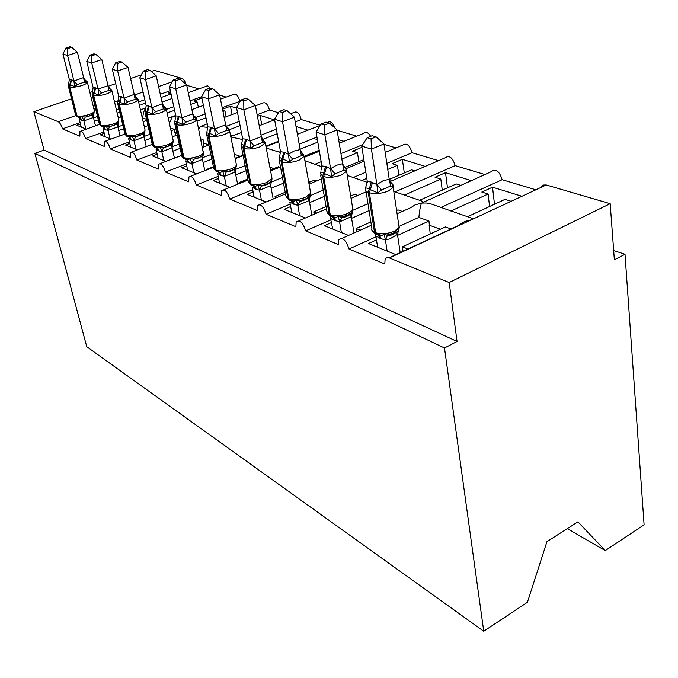 <?xml version="1.0" encoding="UTF-8"?>
<svg xmlns="http://www.w3.org/2000/svg" width="678" height="678" viewBox="0 0 678 678"><rect width="100%" height="100%" fill="white"/><g stroke="black" fill="none" stroke-linecap="round" stroke-linejoin="round"><path stroke-width="1.02" d="M567.317 528.62L605.259 550.587L644.1 524.806L625.014 254.275L613.666 250.529M440.683 207.527L502.135 179.704L535.51 189.696M450.887 211.028L488.118 194.035L481.821 192.043L492.525 187.179L521.602 196.162M510.771 201.197L504.983 199.366L467.481 216.723M489.567 206.502L488.118 194.035M399.342 226.24L418.877 217.401C419.538 210.587 420.419 205.815 421.521 203.103L426.131 202.985L430.632 203.798L471.888 218.24M397.096 213.748L410.944 207.561L415.08 204.883L421.521 203.103L491.194 171.72C495.771 168.39 499.423 171.051 502.135 179.704M80.114 122.625L62.461 128.862L79.877 136.168L79.936 131.405C81.852 130.634 83.733 133.015 85.564 138.549L104.209 146.372L104.319 141.549C106.387 140.643 108.387 143.1 110.311 148.931L130.329 157.321L130.473 152.457C132.719 151.372 134.854 153.914 136.88 160.067L158.415 169.102L158.61 164.195C161.05 162.923 163.339 165.542 165.483 172.059L188.721 181.806L188.95 176.89C191.611 175.373 194.078 178.077 196.349 185.009L221.511 195.552L221.765 190.645C224.681 188.84 227.35 191.637 229.783 199.027L257.098 210.477L257.386 205.612C260.581 203.459 263.479 206.341 266.098 214.248L295.871 226.732L296.159 221.96C299.676 219.375 302.854 222.342 305.693 230.851L338.254 244.504L338.551 239.893C342.432 236.783 345.924 239.826 349.026 249.021L375.993 236.817M389.053 257.801L458.879 225.333C462.167 222.333 466.117 220.587 470.71 220.096C471.346 218.155 472.185 217.68 473.244 218.647M349.026 249.021L384.807 264.022L385.079 259.649C385.909 257.742 387.341 257.165 389.384 257.928L546.231 184.967L543.349 185.043L541.332 186.984M395.071 191.866L455.184 165.644L484.889 174.534M404.41 195.069L440.81 179.068L435.047 177.246L445.514 172.67L471.269 180.619M460.667 185.357L456.243 183.95L419.563 200.273M442.268 190.171L440.81 179.068M305.693 230.851L331.135 219.757M335.296 217.943L336.127 217.579M352.67 210.358L367.985 203.68M353.255 177.509L365.84 172.204M386.841 163.347L412.038 152.728L438.547 160.661M361.823 180.45L366.806 178.339M387.748 169.441L397.401 165.347L392.104 163.669L402.351 159.338L425.225 166.398M414.851 170.864L411.58 169.831L389.248 179.424M398.859 175.297L397.401 165.347M266.098 214.248L290.201 204.086M309.532 195.942L323.236 190.162M314.77 164.296L321.169 161.678M340.941 153.601L362.654 144.728M341.848 159.118L357.442 152.711L352.552 151.16L361.933 147.321M363.866 159.601L345.06 167.415M384.002 144.329L395.969 147.914M358.865 161.678L357.442 152.711M229.783 199.027L252.674 189.671M261.03 186.255L266.878 183.865M268.454 183.221L282.463 177.492M279.243 152.101L280.489 151.601M299.184 144.177L316.948 137.126M300.083 149.202L317.804 142.117M317.287 139.092L315.999 139.6L317.457 140.066M338.653 139.676L343.966 141.312M319.202 150.262L304.168 156.321M337.11 130.295L356.721 136.168M196.349 185.009L218.163 176.348M235.249 169.559L245.148 165.635M261.013 135.125L276.353 129.193M295.218 121.904L301.269 119.565L320.313 125.269M262.649 139.414L277.192 133.761M296.04 126.515L307.939 130.193M298.252 133.99L297.345 133.829M278.565 141.194L265.886 146.168M165.483 172.059L186.306 164.008M202.349 157.804L210.85 154.516M226.198 126.379L239.249 121.455M257.132 114.709L269.488 110.048L278.429 112.726M229.401 129.693L240.071 125.65M274.539 119.879L259.996 115.387L257.445 116.353M198.705 129.006L200.171 126.65L207.782 127.337M136.88 160.067L156.804 152.55M172.017 146.812L179.221 144.1M195.773 117.421L205.197 113.946M222.198 107.683L240.148 101.268M197.044 121.125L206.002 117.811M222.969 111.523L224.918 110.802L222.681 110.09M236.63 108.175L230.444 106.26L222.503 109.2M226.121 116.769L224.918 110.802M169.407 123.286L172.187 116.98L175.916 116.887M168.254 118.065L175.738 115.497M110.311 148.931L129.413 141.888M143.939 136.532L149.957 134.312M166.339 109.404L173.822 106.709M190.026 100.861L201.722 96.64M167.127 112.98L174.602 110.268M190.781 104.412L197.264 102.056L193.857 100.98L201.9 98.073M219.664 95.132L226.198 97.09M198.357 107.251L197.264 102.056M142.329 118.074L142.711 117.93C143.168 112.938 144.287 109.616 146.067 107.963L140.431 109.802M85.564 138.549L103.912 131.93M117.862 126.896L122.786 125.125M451.031 228.978L445.387 226.944L402.418 246.834L407.936 249.021M376.476 239.902L368.493 243.529L395.876 254.623M397.605 235.359L428.971 221.036L418.877 217.401M430.199 233.978L428.971 221.036M402.291 211.426L397.986 209.875L396.613 210.485M370.874 221.943L356.077 228.528L360.272 230.189M331.61 222.503L324.406 225.655L348.534 235.436M351.585 218.291L369.078 210.595M357.831 195.417L354.662 194.272L350.67 195.984M326.067 206.544L313.787 211.824L316.872 213.045M290.659 206.561L284.116 209.324L305.439 217.969M309.6 202.62L324.313 196.374M317.109 180.746L314.897 179.95L308.77 182.501M285.218 192.281L275.039 196.518L277.192 197.366M253.114 191.899L247.156 194.34L266.056 202.002M271.124 188.204L283.514 183.111M279.683 167.263L278.285 166.763L270.395 169.941M247.801 179.051L239.402 182.441L240.766 182.975M218.579 178.373L213.121 180.543L229.918 187.357M235.749 174.89L246.156 170.737M243.063 155.118L235.113 158.237M213.401 166.754L206.527 169.449L207.214 169.72M186.704 165.856L181.687 167.805L196.645 173.865M203.103 162.567L211.824 159.177M157.186 154.245L152.558 155.991L165.907 161.406M172.89 151.118L180.153 148.363M201.112 140.414L203.069 139.676L200.781 138.846M204.07 146.736L203.069 139.676M129.786 143.439L125.498 145.024L137.422 149.863M144.838 140.465L150.847 138.236M171.051 130.752L174.627 129.43L170.424 127.913M175.517 135.651L174.627 129.43M104.268 133.363L100.285 134.803L110.955 139.134M118.726 130.523L123.642 128.744M143.151 121.667L146.77 120.362M142.711 117.93L146.533 119.311M138.626 101.929L144.821 99.734M160.296 94.259L170.339 90.708M141.041 104.649L145.567 103.039M161.025 97.547L171.051 93.988M170.619 92.005L168.195 92.861L171 93.75M186.721 85.275L198.9 88.92M93.539 117.87L97.513 116.472M116.396 109.785L119.082 109.421M118.497 106.938L118.26 109.124M62.461 128.862C61.359 125.142 59.952 122.76 58.24 121.726L33.9 111.717L44.062 150.075L34.883 153.381L86.759 346.704L483.736 631.243L444.497 348L34.883 153.381M80.445 123.947L76.741 125.261L86.301 129.134M94.361 121.226L98.327 119.82M117.184 113.124L119.743 112.217M625.014 254.275L614.361 259.81L610.183 203.68L449.175 282.514L457.057 341.475L44.062 150.075M449.175 282.514L389.384 257.928M610.183 203.68L546.231 184.967M185.992 84.369C184.984 81.131 183.628 79.14 181.933 78.402L154.457 70.368L151.245 71.47M188.298 92.7L206.273 86.284C207.315 85.411 208.595 85.996 210.112 88.038M220.477 99.183L233.596 94.395C236.071 93.335 238.156 95.598 239.843 101.175M255.436 105.827L262.801 103.081C265.488 101.853 267.717 104.175 269.488 110.048M290.557 113.751L294.091 112.404C297.006 110.963 299.396 113.353 301.269 119.565M327.449 122.54L327.686 122.438C330.296 120.684 332.745 122.574 335.025 128.108M339.237 143.227L363.866 133.278C365.866 131.396 368.137 132.405 370.68 136.312M385.206 152.397L402.927 145.024C406.715 142.677 409.749 145.245 412.038 152.728M390.036 181.551L445.226 157.788C449.387 154.999 452.709 157.618 455.184 165.644M402.418 246.834L403.071 251.275M356.077 228.528L356.611 231.825M313.787 211.824L314.202 214.197M275.039 196.518L275.344 198.137M239.402 182.441L239.605 183.441M206.527 169.449L206.629 169.949M605.259 550.587L577.936 521.823L546.951 541.663L527.433 602.242L483.736 631.243M33.9 111.717L71.529 98.81M89.894 92.513L92.615 91.581M108.2 86.233L115.709 83.657M130.591 78.555L141.371 74.851M457.057 341.475L444.497 348M230.444 106.26L232.088 114.54M259.996 115.387L261.759 124.684M402.351 159.338L404.308 172.949M445.514 172.67L447.488 187.848M492.525 187.179L494.474 204.231M200.171 126.65L207.248 123.811M230.842 136.964L242.732 139.566M230.749 136.515L241.427 132.532M266.251 148.084L280.582 152.558M304.905 160.711L321.948 166.763M78.36 117.209L80.241 117.557L82.072 116.489L85.208 117.116L89.14 116.15L93.564 113.514L94.344 110.709M94.081 112.268L93.437 117.48L83.945 120.862L81.911 120.472L80.555 117.819L77.741 116.963L76.978 115.819C79.902 116.591 84.004 116.141 89.284 114.463C92.598 113.251 94.301 112.082 94.412 110.98L87.352 82.123C87.225 83.157 85.487 84.275 82.131 85.462C76.792 87.098 72.656 87.581 69.724 86.903L70.351 84.648L68.571 84.114L68.283 85.869L69.173 86.699L76.428 115.599L76.978 115.819L69.724 86.903L69.173 86.699L71.182 79.512L73.936 81.021L83.64 77.555L86.801 82.547L84.453 82.165L81.029 83.284L77.148 84.64L74.639 86.665L70.351 84.648L71.732 79.707M71.715 47.299L69.851 46.757L65.919 48.019L67.775 48.57L71.715 47.299L77.436 52.299L83.64 77.555M77.436 52.299L67.588 55.503L73.894 80.835M67.775 48.57L67.588 55.503L62.952 54.079L69.3 79.436L71.182 79.512M81.233 127.083L79.165 118.845L81.352 120.252L79.106 117.404M95.496 125.854L93.437 117.48M85.877 128.964L83.86 120.862M84.665 79.69L86.801 82.547M82.072 116.489L83.818 120.684M74.639 86.665L73.936 81.021M68.681 83.945L69.3 79.436M62.952 54.079L65.919 48.019M102.31 126.617L104.395 126.998L106.268 125.913L109.497 126.557L113.54 125.549L116.879 123.896L118.574 121.498L117.786 126.93L108.124 130.413L105.353 129.744L103.022 128.261L105.09 136.753M109.099 87.877L111.294 90.835L108.912 90.454L105.412 91.632L101.42 93.039L98.827 95.14L92.352 92.471L92.072 94.191L93.064 95.14L100.336 124.964L100.929 125.193C104.039 126.023 108.302 125.566 113.726 123.82C117.023 122.582 118.743 121.379 118.87 120.226L118.794 119.887M95.937 54.426L93.937 53.842L89.903 55.164L91.894 55.757L95.937 54.426L101.836 59.596L108.099 85.877L111.294 90.835M101.836 59.596L91.733 62.944L98.056 89.106L108.048 85.682M91.894 55.757L91.733 62.944L86.767 61.418L93.132 87.598L95.157 87.708L98.056 89.106M119.989 135.837L117.853 126.871M110.056 138.77L108.039 130.413M106.268 125.913L107.997 130.227M118.574 121.498L118.548 121.964M98.827 95.14L98.107 89.301M92.462 92.259L93.132 87.598M86.767 61.418L89.903 55.164M127.981 136.702L130.295 137.117L132.218 136.024L135.541 136.676L139.693 135.625L143.109 133.897L144.872 131.685L144.99 129.718M131.583 100.581L127.472 102.056L124.777 104.234L117.845 101.454L117.591 103.098L118.692 104.192L125.964 134.998L126.6 135.244C129.922 136.142 134.363 135.676 139.931 133.846C143.211 132.591 144.931 131.363 145.092 130.151L138.041 99.386C137.863 100.522 136.108 101.7 132.778 102.92C127.142 104.717 122.659 105.217 119.336 104.42L121.523 96.717L124.04 98.183L134.236 94.395L137.566 99.725L135.159 99.352L131.583 100.581M121.938 62.079L119.794 61.444L115.658 62.834L117.794 63.469L121.938 62.079L128.032 67.427L134.236 94.395M128.032 67.427L117.667 70.936L123.989 97.979M117.794 63.469L117.667 70.936L112.328 69.292L118.701 96.352L121.523 96.717M130.651 147.109L128.583 138.346L131.074 139.914L128.812 136.922M144.829 131.396L143.948 136.998L134.049 140.651L131.074 139.914M146.236 146.567L144.024 136.939M135.981 149.27L133.964 140.651M137.981 99.039L135.303 96.657L137.566 99.725M132.218 136.024L133.922 140.456M124.777 104.234L124.04 98.183M117.947 101.166L118.701 96.352M112.328 69.292L115.658 62.834M155.567 147.533L158.143 148.007L160.11 146.889L163.534 147.558L167.805 146.456L171.297 144.643L173.076 142.253L173.153 140.278M159.737 110.217L155.499 111.751L152.703 114.014L145.253 111.116L145.024 112.667L146.262 113.929L153.508 145.778L154.194 146.05C157.737 147.016 162.373 146.541 168.102 144.626C171.348 143.355 173.068 142.092 173.271 140.838L166.263 109.022C166.034 110.2 164.279 111.412 160.983 112.65C155.186 114.531 150.508 115.04 146.957 114.175L149.245 106.183L151.94 107.734L162.406 103.759L165.822 109.285L163.381 108.912L159.737 110.217M149.931 70.317L147.618 69.631L143.372 71.08L145.677 71.766L149.931 70.317L156.228 75.86L162.406 103.759M156.228 75.86L145.592 79.538L151.889 107.522M145.677 71.766L145.592 79.538L139.838 77.767L146.185 105.768L149.245 106.183M158.093 158.237L156.042 149.185L158.703 150.838L156.448 147.779M173.043 142.033L172.068 147.812L161.915 151.652L158.703 150.838M174.441 158.143L172.144 147.753M163.83 160.567L161.822 151.652M166.186 108.582L163.474 106.09L165.822 109.285M160.11 146.889L161.779 151.448M152.703 114.014L151.94 107.734M145.346 110.76L146.185 105.768M139.838 77.767L143.372 71.08M188.17 159.737L190.179 158.601L193.722 159.288L198.112 158.127L201.671 156.22L203.468 153.618L202.358 159.474L191.942 163.508L188.476 162.61L185.611 160.856L187.653 170.22M185.289 159.203L186.357 159.499M193.916 116.328L196.289 119.591L193.832 119.235L185.738 122.218L182.831 124.574L177.492 122.108L174.805 121.557L174.593 122.955L176 124.438L183.196 157.398L183.933 157.694C187.73 158.745 192.577 158.262 198.468 156.245C201.663 154.965 203.383 153.677 203.637 152.372L203.485 151.66M180.145 79.199L177.636 78.462L173.28 79.987L175.772 80.733L180.145 79.199L186.653 84.953L192.832 114.082L196.289 119.591M186.653 84.953L175.729 88.818L181.992 117.828L192.781 113.87M175.772 80.733L175.729 88.818L169.508 86.903L175.831 115.913L178.399 116.141L181.992 117.828M204.815 170.661L202.434 159.406M193.84 172.729L191.849 163.508M190.179 158.601L191.806 163.296M182.831 124.574L182.043 118.04M174.882 121.116L175.831 115.913M169.508 86.903L173.28 79.987M217.892 171.975L220.63 172.415L222.689 171.271L226.062 172L230.859 170.737L234.495 168.729L236.308 165.881L235.088 172.068L224.401 176.322L220.647 175.331L217.562 173.466L219.579 183.162M226.816 127.379L229.249 130.744L226.766 130.396L218.46 133.549L215.426 135.99L209.756 133.38L206.748 132.854L206.578 134.058L208.163 135.795L215.282 169.958L216.079 170.28C220.155 171.424 225.232 170.932 231.3 168.814C234.419 167.534 236.139 166.212 236.444 164.864L236.258 163.957M212.85 88.826L210.138 88.03L205.663 89.632L208.366 90.437L212.85 88.826L219.596 94.81L225.698 125.023L229.249 130.744M219.596 94.81L208.375 98.878L214.57 128.973L225.647 124.803M208.366 90.437L208.375 98.878L201.629 96.801L207.883 126.896L210.68 127.167L214.57 128.973M237.631 184.238L235.164 172M226.274 185.874L224.308 176.322M222.689 171.271L224.265 176.111M215.426 135.99L214.612 129.201M206.815 132.32L207.883 126.896M201.629 96.801L205.663 89.632M252.767 185.679L255.843 186.162L257.945 185.009L261.14 185.789L266.378 184.416M265.2 142.1L265.284 142.999L262.513 139.354L265.013 142.846L262.513 142.516L253.979 145.838L250.818 148.389L243.894 145.312C242.317 144.321 241.478 144.244 241.393 145.092M248.377 99.276L245.428 98.412L240.826 100.107L243.766 100.98L248.377 99.276L255.377 105.505L261.361 136.897L265.013 142.846M255.377 105.505L243.843 109.802L249.928 141.075L261.31 136.668M243.766 100.98L243.843 109.802L236.512 107.548L242.656 138.804L245.716 139.143L249.928 141.075M254.157 197.179L252.174 187.12L255.504 189.12L253.267 185.806M270.556 185.721L269.734 182.95L271.929 179.306L270.556 185.721L259.589 190.213L255.504 189.12M273.192 199.035L270.641 185.645M261.42 200.12L259.496 190.221M257.945 185.009L259.454 189.993M250.818 148.389L249.979 141.312M241.682 143.66L242.656 138.804M236.512 107.548L240.826 100.107M290.718 200.578L294.184 201.12L296.32 199.951L299.32 200.781L305.024 199.307M301.439 152.482L303.956 156.016L301.447 155.703L292.684 159.237L289.37 161.898L281.946 158.618C280.226 157.55 279.277 157.449 279.099 158.296M287.108 110.675L283.887 109.726L279.158 111.514L282.37 112.472L287.108 110.675L294.371 117.167L300.193 149.83L303.956 156.016M294.371 117.167L282.523 121.718L288.455 154.262L294.167 151.024L300.151 149.592M282.37 112.472L282.523 121.718L274.514 119.252L280.523 151.77L283.87 152.177L288.455 154.262M291.735 212.409L289.803 201.976L293.413 204.103L291.201 200.705M309.126 200.561L308.354 197.874L310.668 193.916L309.126 200.561L297.871 205.332L293.413 204.103M311.838 215.214L309.219 200.493M299.651 215.621L297.778 205.332M296.32 199.951L297.735 205.103M289.37 161.898L288.506 154.499M279.607 156.287L280.523 151.77M274.514 119.252L279.158 111.514M332.144 216.841L336.068 217.46L338.237 216.282L341.034 217.146L347.229 215.562M329.5 123.142L325.965 122.099L321.101 124.006L324.626 125.057L329.5 123.142L337.051 129.922L342.653 163.966L346.517 170.424L344.009 170.136L335.008 173.882L331.534 176.67L323.542 173.161C321.66 172.017 320.567 171.873 320.287 172.729M337.051 129.922L324.864 134.769L330.593 168.678L336.466 165.254L342.602 163.712M324.626 125.057L324.864 134.769L316.084 132.057L321.897 165.941L325.584 166.424L330.593 168.678M332.729 229.028L330.042 216.163M351.229 216.765L350.509 214.189L352.967 209.858L351.323 216.689L339.678 221.833L334.796 220.469L330.864 218.18M354.001 232.995L351.323 216.689M341.381 232.537L339.576 221.842M338.237 216.282L339.534 221.596M331.534 176.67L330.644 168.932M321.067 170.127L321.897 165.941M316.084 132.057L321.101 124.006M377.561 234.681L382.028 235.376L384.206 234.198L386.799 235.088L393.511 233.385M376.078 136.846L372.188 135.702L367.188 137.736L371.069 138.888L376.078 136.846L383.943 143.948L389.257 179.484L393.232 186.23L390.74 185.967L381.494 189.967L377.841 192.891L369.205 189.12C367.129 187.891 365.883 187.696 365.467 188.56M383.943 143.948L371.425 149.109L376.875 184.518L382.917 180.882L389.214 179.221M371.069 138.888L371.425 149.109L361.747 146.126L367.298 181.484L371.375 182.068L376.875 184.518M377.629 247.224L375.849 235.927L374.942 233.715M399.334 227.333L397.469 234.435L389.858 238.851L385.409 239.936L380.146 238.402L375.849 235.927M400.181 252.623L397.469 234.435M387.121 251.08L385.409 239.936M384.206 234.198L385.367 239.69M377.841 192.891L376.917 184.78M365.501 188.204L367.298 181.484M361.747 146.126L367.188 137.736M58.24 121.726L75.851 115.565M93.979 109.209L95.598 108.641M114.548 102.005L118.023 100.785M134.422 95.047L143.066 92.013M158.601 86.572L172.305 81.775M179.873 79.123L181.933 78.402M174.839 132.549L176.856 133.286M203.264 142.897L208.816 144.923M234.3 154.194L240.063 156.296M269.861 167.144L273.785 168.576M308.541 181.221L310.295 181.865M428.971 225.071L440.437 229.24M78.521 117.277L77.86 117.04M68.342 86.098L75.529 114.701L77.182 116.743L75.572 114.913M87.301 81.902L84.987 79.835M81.911 120.472L81.352 120.252M78.801 117.37L79.385 117.506M85.208 117.116L83.945 120.862M92.42 114.574L93.369 117.531M73.961 80.784L77.148 84.64M83.555 77.555L84.453 82.165M102.607 126.71L100.929 125.193L93.657 95.352L95.751 87.911M111.751 90.174L111.811 90.445C111.658 91.53 109.912 92.674 106.565 93.886C101.081 95.598 96.776 96.09 93.657 95.352L93.064 95.14L95.157 87.708M92.14 94.479L99.327 123.93L101.81 126.439M118.625 121.845L118.87 120.226L111.811 90.445L109.192 87.911M105.946 129.973L104.251 127.396L103.107 126.828L104.666 127.235L101.107 126.133L99.386 124.193M105.353 129.744L103.658 127.159L102.742 126.778M109.497 126.557L108.124 130.413M116.879 123.896L117.786 126.93M98.132 89.047L101.42 93.039M107.963 85.682L108.912 90.454M128.32 136.803L126.6 135.244L119.336 104.42L118.692 104.192L120.887 96.496M117.675 103.471L124.845 133.812L127.481 136.524M131.71 140.168L129.99 137.507L128.862 136.931M135.541 136.676L134.049 140.651M143.109 133.897L143.948 136.998M124.066 97.92L127.472 102.056M134.151 94.395L135.159 99.352M155.948 147.651L154.194 146.05L146.957 114.175L146.262 113.929L148.55 105.946M145.126 113.141L152.253 144.414L155.076 147.355M159.398 151.109L157.652 148.372L156.533 147.796M163.534 147.558L161.915 151.652M171.297 144.643L172.068 147.812M151.965 107.463L155.499 111.751M162.313 103.759L163.381 108.912M185.713 159.347L183.933 157.694L176.738 124.693L179.145 116.396M196.603 118.879L196.679 119.43C196.408 120.659 194.654 121.896 191.416 123.142C185.441 125.116 180.551 125.633 176.738 124.693L176 124.438L178.399 116.141M174.729 123.566L181.78 155.804L184.806 159.025M203.459 153.609L196.679 119.43C195.747 117.294 194.959 116.311 194.306 116.489L193.874 116.277M189.221 162.906L187.459 160.076L186.221 159.474M188.476 162.61L186.713 159.779L185.713 159.372M193.705 159.288L191.942 163.508M201.671 156.22L202.358 159.474M182.077 117.76L185.738 122.218M192.688 113.87L193.832 119.235M217.765 171.958L216.079 170.28L208.968 136.075L211.485 127.447M229.503 130.015L229.588 130.718C229.257 131.99 227.511 133.244 224.333 134.49C218.18 136.566 213.062 137.1 208.968 136.075L208.163 135.795L210.68 127.167M206.739 134.837L213.68 168.093L216.935 171.644M226.325 171.966L231.181 170.475C234.215 169.297 235.969 167.424 236.444 164.864L229.588 130.718C228.41 128.193 227.554 127.108 227.011 127.456L226.774 127.32M221.443 175.644L219.664 172.721L218.587 172.153M220.647 175.331L218.392 172.11M234.495 168.729L234.224 169.254C231.376 171.076 228.706 172.009 226.223 172.034L224.401 176.322M236.08 167.11L234.224 169.254L235.088 172.068M214.646 128.905L218.46 133.549M225.554 124.803L226.766 130.396M256.377 189.459L254.581 186.442L251.75 185.297L250.936 183.916C255.326 185.17 260.649 184.679 266.903 182.433L272.005 178.45L271.785 177.28M261.7 185.721L266.776 184.094C269.378 183.162 271.124 181.28 272.005 178.45L265.284 142.999L260.081 146.821C253.733 149.007 248.351 149.541 243.936 148.431L246.597 139.439M241.478 147.075L248.258 181.365L250.936 183.916L243.936 148.431L241.275 146.067L241.673 144.406M245.716 139.143L243.063 148.118L250.063 183.577L250.885 184.958L255.852 186.162L254.581 186.442L253.521 185.865M271.488 181.085L269.734 182.95C266.073 185.196 263.31 186.17 261.445 185.882L259.589 190.213M250.013 141.007L253.979 145.838M261.216 136.668L262.513 142.516M294.371 204.485L292.557 201.358L289.675 200.196L288.853 198.764C293.599 200.137 299.201 199.629 305.642 197.264L310.677 193.272L310.405 191.764M303.346 154.482L304.142 156.415L299.015 160.245C292.472 162.559 286.811 163.11 282.023 161.881L284.828 152.499M279.294 160.406L285.862 195.756L288.853 198.764L282.023 161.881L279.048 159.093L279.421 157.61M283.87 152.177L281.073 161.542L287.904 198.391L288.726 199.824L294.184 201.12L292.557 201.358L291.532 200.79M300.193 200.688L297.871 205.332M288.548 154.186L292.684 159.237M300.049 149.592L301.447 155.703M332.008 216.824L330.254 214.977C335.415 216.477 341.322 215.977 347.967 213.46L352.882 209.51L352.56 207.561M345.916 168.924L346.602 171.136L341.585 174.924C334.839 177.382 328.864 177.941 323.66 176.594L326.635 166.78M320.618 174.975L326.906 211.4L329.22 214.57L330.254 214.977L323.66 176.594L322.618 176.221L320.321 173.263L320.66 172.034M325.584 166.424L322.618 176.221L329.22 214.57L331 216.426M335.839 220.884L334.017 217.638L333.034 217.079M334.796 220.469L332.61 216.977M342.246 217.028L339.678 221.833M330.686 168.602L335.008 173.882M342.5 163.72L344.009 170.136M377.417 234.664L376.485 234.283L375.654 232.749C381.282 234.41 387.528 233.902 394.384 231.223L399.122 227.401L398.749 224.859M392.681 184.831L393.181 187.374L388.341 191.043C381.375 193.662 375.053 194.23 369.374 192.738L372.527 182.458M365.976 190.976L371.9 228.461C371.341 230.071 372.205 231.351 374.51 232.3L375.654 232.749L369.374 192.738L368.222 192.332C365.9 191.459 365.035 190.264 365.628 188.738L365.883 187.865M371.375 182.068L368.222 192.332L374.51 232.3L375.341 233.834L376.315 234.215M381.282 238.851L379.468 235.486L378.527 234.935M380.146 238.402L377.993 234.808M388.358 234.961L387.308 235.664L385.511 239.927M390.587 182.416C392.969 184.094 393.833 185.747 393.181 187.374L399.122 227.401L394.265 232.74L386.799 235.088L387.308 235.664C391.977 235.351 392.265 234.808 396.706 232.096L397.376 234.52M376.968 184.433L381.494 189.967M389.104 179.221L390.74 185.967M341.882 238.402L371.391 225.223M298.964 220.757L326.482 208.909M351.051 198.332L366.12 191.849M259.75 204.629L285.514 193.9M309.049 184.102L321.313 179M223.774 189.832L247.995 180.051M270.581 170.941L280.506 166.932M190.654 176.212L213.511 167.246M235.207 158.728L243.165 155.609M160.067 163.635L181.687 155.372M202.578 147.389L208.858 144.982M131.735 151.982L152.236 144.338M172.39 136.812L177.229 135.007M105.404 141.16L124.879 134.058M144.363 126.947L147.974 125.625M80.885 131.066L99.463 124.43M118.277 117.718L120.828 116.802M162.034 102.081L172.043 98.513M191.882 109.607L203.417 105.404M224.172 117.489L237.486 112.523M259.225 125.735L274.624 119.845M265.979 146.66L278.658 141.685M297.43 134.32L320.262 125.354M304.303 157.321L319.372 151.245M346.153 168.653L364.111 161.186M230.52 135.371L232.062 135.897M347.314 175.466L367.332 182.34M393.782 191.425L422.869 201.408M86.208 116.963L89.242 116.065L93.564 113.514L92.361 114.709L86.233 116.955M110.268 126.439L113.667 125.438L118.243 122.498L116.794 124.082L110.285 126.439M136.066 136.6L139.854 135.49L144.643 132.142L142.99 134.142L136.075 136.6M124.913 134.142L126.752 136.21L130.295 137.117L129.99 137.507L128.405 136.863M163.813 147.524L168.017 146.287L172.958 142.524L171.136 144.965L163.813 147.524M152.33 144.838L154.304 147.033L158.143 147.999L157.652 148.372L155.991 147.694M203.425 153.728L201.459 156.626L193.722 159.288L198.366 157.915C201.561 156.33 203.247 154.94 203.417 153.737M181.865 156.338L184.001 158.694L188.17 159.728M213.782 168.771L216.096 171.297L220.63 172.415L219.664 172.721L217.714 171.924M206.782 132.778L206.993 132.278M251.75 185.297L248.36 182.229M301.396 152.414L304.142 156.415L310.677 193.272C311.194 195.518 305.566 199.256 305.515 198.9L299.744 200.976C301.413 201.366 304.286 200.332 308.354 197.874L309.99 196.213M289.675 200.196L285.955 196.866M343.907 166.703C346.111 168.017 347.017 169.5 346.602 171.136L352.882 209.51C352.78 211.35 351.102 213.197 347.839 215.045L341.034 217.146L341.534 217.494C344.238 217.579 347.229 216.477 350.509 214.189L352.009 212.722M326.982 212.816L330.05 216.045L336.076 217.46L334.017 217.638L331.974 216.824M371.934 230.291L375.341 233.834L382.028 235.376C382.409 235.91 381.553 235.952 379.468 235.486L377.375 234.656M396.706 232.096L398.054 230.808"/></g></svg>
